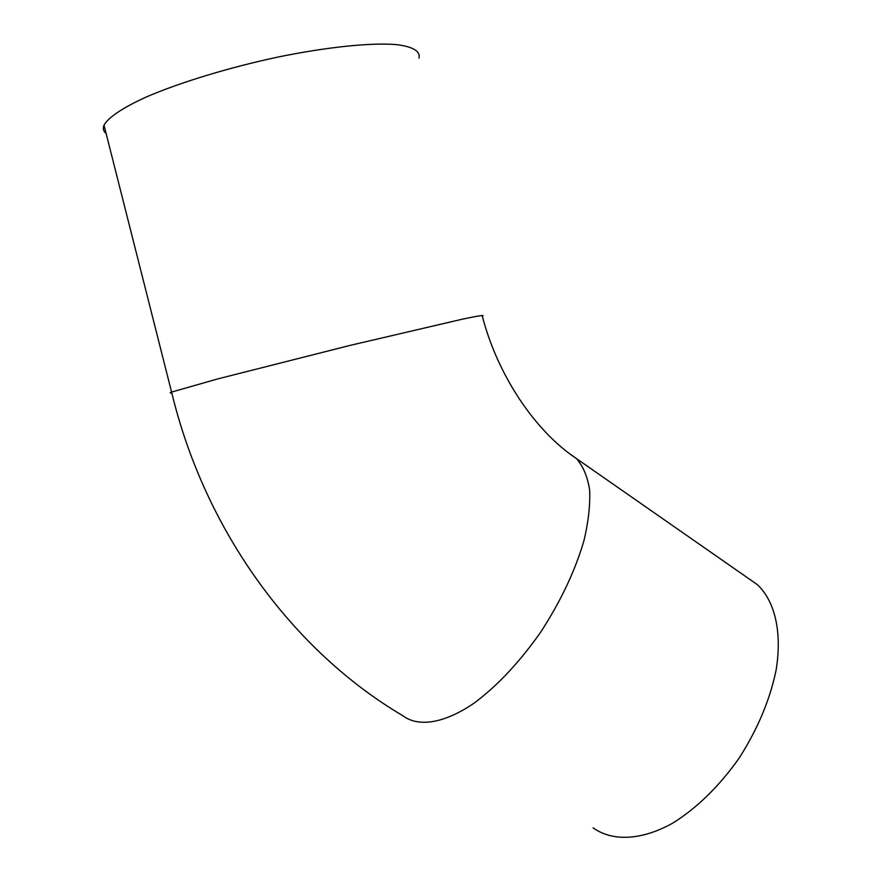 <?xml version="1.0" encoding="UTF-8"?>
<svg xmlns="http://www.w3.org/2000/svg" width="882" height="882" viewBox="0 0 882 882"><rect width="100%" height="100%" fill="white"/><g stroke="black" fill="none" stroke-linecap="round" stroke-linejoin="round"><path stroke-width="1.32" d="M418.939 58.179C420.692 51.277 412.908 46.437 395.401 44.519C369.878 42.656 326.682 47.077 277.962 57.054C228.989 67.506 179.939 82.467 146.302 96.987C122.576 107.769 108.188 117.538 104.01 125.189C102.654 128.485 103.348 131.231 106.105 133.458M748.586 578.537L757.318 584.623C774.782 600.94 782.323 631.788 776.127 670.044C769.953 699.933 757.55 729.392 738.918 758.432C719.017 786.446 696.967 808 672.757 823.115C641.28 840.656 612.284 841.582 593.079 827.845M570.081 454.021L576.53 458.64C534.602 430.769 497.448 374.74 482.311 316.164C485.453 314.742 479.003 315.701 462.962 319.041L349.746 345.479L217.391 378.995L171.593 392.082C169.609 392.865 169.675 393.129 171.792 392.898M757.318 584.623L576.53 458.64C583.123 466.17 587.489 476.589 589.628 489.907C590.323 504.736 588.448 521.626 583.983 540.578C575.141 570.764 560.754 601.237 540.787 631.997C519.807 661.864 497.646 685.534 474.307 702.998C444.208 723.604 418.333 727.407 402.898 715.765C294.18 651.644 205.363 532.75 171.593 392.082L104.01 125.189"/></g></svg>
